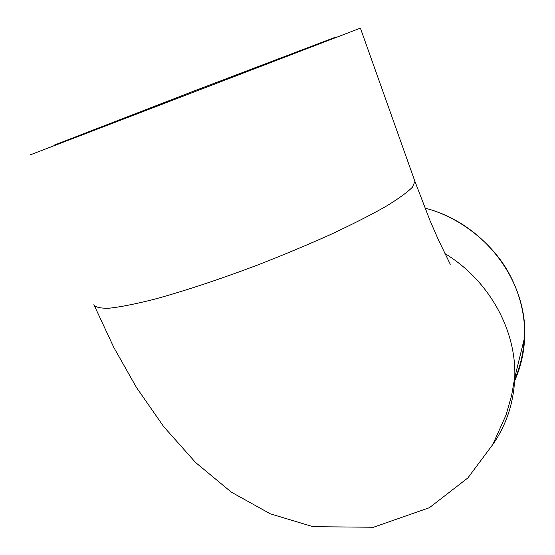 <?xml version="1.0" encoding="UTF-8"?>
<svg xmlns="http://www.w3.org/2000/svg" width="555" height="555" viewBox="0 0 555 555"><rect width="100%" height="100%" fill="white"/><g stroke="black" fill="none" stroke-linecap="round" stroke-linejoin="round"><path stroke-width="0.83" d="M514.409 380.189C520.104 367.32 523.351 353.688 524.135 339.306M444.923 253.552C489.024 280.24 516.601 330.163 514.762 377.594L524.662 337.149C525.19 314.928 519.938 293.609 508.9 273.199C493.228 244.193 460.31 217.005 424.963 208.125C483.474 222.749 527.534 280.636 524.662 337.149C524.1 352.98 520.59 367.916 514.145 381.958M414.724 180.826L414.932 181.402L412.421 187.201C407.245 192.412 398.206 198.94 385.309 206.765C370.247 215.243 352.043 224.477 330.704 234.467C307.956 244.672 283.903 254.738 258.554 264.666C220.446 279.103 183.865 291.208 154.144 299.305C135.781 303.932 120.955 306.887 109.661 308.164C100.601 308.497 95.342 307.317 93.878 304.639L113.817 347.458L136.475 387.501L163.718 426.656L195.561 462.481L231.289 492.118L270.285 513.812L313.013 526.695L373.487 527.25L429.424 507.686L467.893 477.91L492.791 444.513L506.139 414.814L511.585 395.528L514.762 377.594C513.798 402.541 506.444 424.908 492.694 444.694M335.456 37.185L196.852 89.91L54.015 145.209M30.338 154.824L360.396 28.132L414.932 181.402L430.042 220.647L438.533 240.128L450.271 264.256"/></g></svg>
